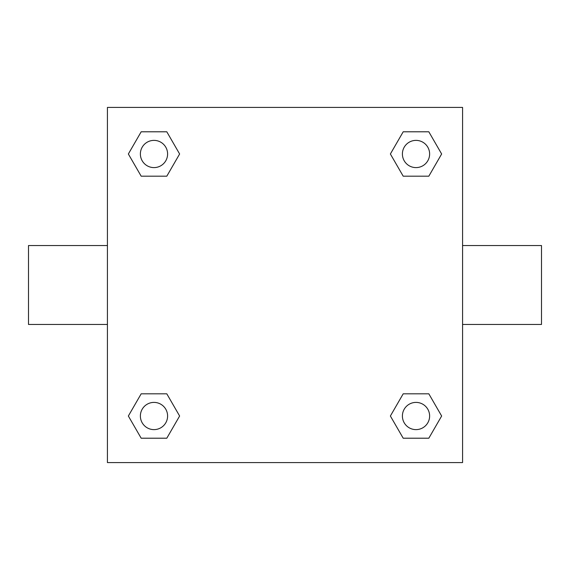 <?xml version="1.0" encoding="UTF-8"?>
<svg xmlns="http://www.w3.org/2000/svg" width="570" height="570" viewBox="0 0 570 570"><rect width="100%" height="100%" fill="white"/><g stroke="black" fill="none" stroke-linecap="round" stroke-linejoin="round"><path stroke-width="0.85" d="M107.424 107.424L462.576 107.424L462.576 462.576L107.424 462.576L107.424 107.424M141.175 393.813L166.803 393.813L179.621 416.014L166.803 438.209L141.175 438.209L128.357 416.014L141.175 393.813L166.803 393.813L141.175 393.813M403.197 131.791L428.825 131.791L441.643 153.986L428.825 176.187L403.197 176.187L390.379 153.986L403.197 131.791L428.825 131.791L403.197 131.791M141.175 131.791L166.803 131.791L179.621 153.986L166.803 176.187L141.175 176.187L128.357 153.986L141.175 131.791L166.803 131.791L141.175 131.791M403.197 393.813L428.825 393.813L441.643 416.014L428.825 438.209L403.197 438.209L390.379 416.014L403.197 393.813L428.825 393.813L403.197 393.813M462.576 324.458L541.5 324.458L541.5 245.542L462.576 245.542M107.424 245.542L28.5 245.542L28.5 324.458L107.424 324.458M428.825 438.209L403.197 438.209L428.825 438.209M429.623 416.014A13.616 13.616 0 0 0 409.203 404.223A13.616 13.616 0 0 0 409.203 427.799A13.616 13.616 0 0 0 429.623 416.014M166.803 438.209L141.175 438.209L166.803 438.209M167.601 416.014A13.616 13.616 0 0 0 147.181 404.223A13.616 13.616 0 0 0 147.181 427.799A13.616 13.616 0 0 0 167.601 416.014M428.825 176.187L403.197 176.187L428.825 176.187M429.623 153.986A13.616 13.616 0 0 0 409.203 142.201A13.616 13.616 0 0 0 409.203 165.777A13.616 13.616 0 0 0 429.623 153.986M166.803 176.187L141.175 176.187L166.803 176.187M167.601 153.986A13.616 13.616 0 0 0 147.181 142.201A13.616 13.616 0 0 0 147.181 165.777A13.616 13.616 0 0 0 167.601 153.986"/></g></svg>
